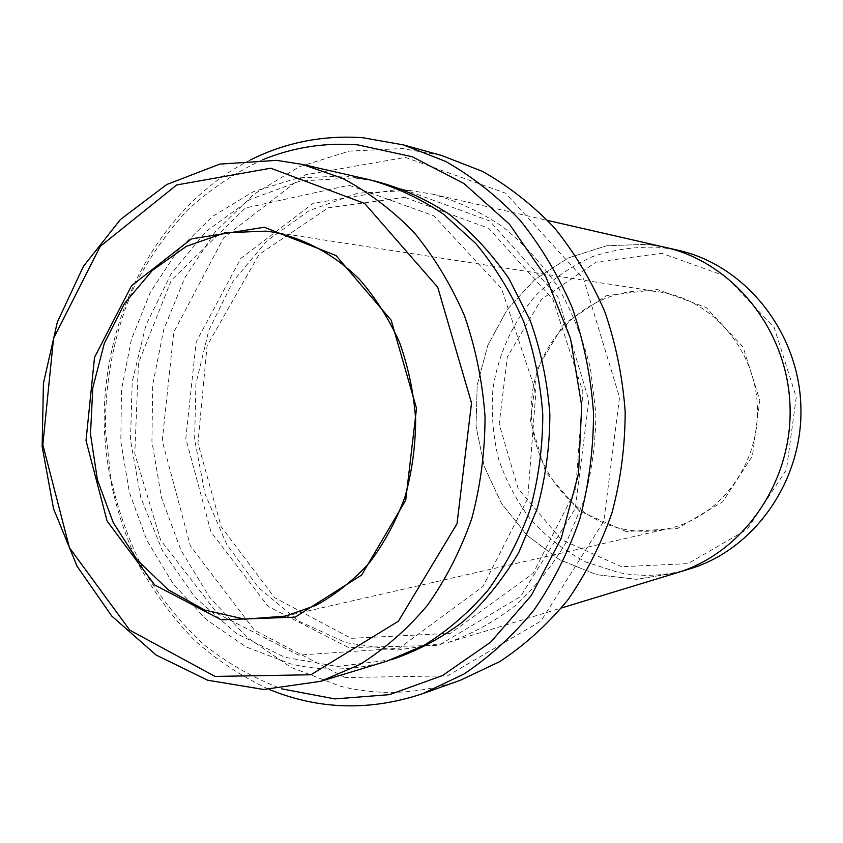 <?xml version="1.0" encoding="UTF-8"?>
<svg xmlns="http://www.w3.org/2000/svg" width="843" height="843" viewBox="0 0 843 843"><rect width="100%" height="100%" fill="white"/><g stroke="black" fill="none" stroke-linecap="round" stroke-linejoin="round"><path stroke-width="0.63" stroke-dasharray="4.21 3.16" d="M345.198 677.54L254.438 630.216L190.392 545.969L162.246 440.805L173.763 332.184L223.616 237.863L305.103 174.87L405.399 157.409L505.652 193.205L583.577 278.864L619.531 397.369L603.809 521.195L540.953 621.08L447.475 675.865L345.198 677.54M386.969 661.123C354.534 670.701 322.321 671.597 290.34 663.81L246.082 646.939L206.419 619.668L172.973 583.598L146.998 540.553L129.411 492.512L120.812 441.532L121.497 389.751L131.466 339.265L150.391 292.215L177.673 250.666L212.331 216.598L253.048 191.825L298.127 177.894L345.525 175.966L369.877 179.833M262.858 159.654C235.271 172.467 210.065 189.369 187.251 210.392C166.103 233.385 148.252 259.17 133.7 287.758C114.395 332.068 104.838 380.773 105.512 430.172L111.002 479.014C118.241 511.027 129.148 541.427 143.732 570.226C160.275 597.698 179.907 622.155 202.636 643.599C226.883 662.946 253.216 678.025 281.646 688.836M626.064 531.511L579.257 510.932L545.474 471.595L530.542 421.173L536.97 368.897L563.725 324.249L606.307 295.724L657.055 289.402L706.097 307.484L743.115 347.126L759.838 400.425L752.43 455.989L722.641 501.859L677.266 528.614L626.064 531.511M621.554 566.728L561.364 539.636L518.192 488.771L499.182 424.008L507.338 356.916L541.448 299.339L596.064 262.099L661.681 253.279L725.602 276.188L774.201 327.548L796.245 397.137L786.435 469.741L747.235 529.351L687.93 563.63L621.554 566.728M460.299 680.301C420.141 694.074 380.161 696.055 340.382 686.255L290.972 667.361L246.82 637.15L209.675 597.381L180.887 550.079L161.424 497.402L151.93 441.563L152.709 384.84L163.763 329.508L184.754 277.853L215.039 232.099L253.595 194.438L298.991 166.861L349.392 151.108L402.522 148.547L441.669 155.502M250.466 159.907C157.304 206.999 100.465 318.211 104.374 430.204C107.061 478.107 119.126 524.746 139.927 566.949C155.312 594.146 173.616 618.688 194.838 640.585C217.547 660.649 242.352 676.94 269.275 689.469M689.5 568.972C666.012 575.959 642.482 577.17 618.899 572.597L586.127 562.102C565.569 551.47 547.339 537.602 531.448 520.521C517.212 501.954 506.274 481.501 498.624 459.161C493.029 436.2 491.111 412.912 492.892 389.308C498.16 354.26 512.987 321.668 535.916 295.324C552.544 279.054 571.396 266.156 592.481 256.63C614.452 249.349 637.129 246.261 660.501 247.368L678.183 250.287M666.307 247.579L647.034 244.312L606.633 245.756L568.382 257.916L534.61 279.707L507.254 309.507L487.781 345.345L477.201 385.03L476.032 426.221L484.303 466.548L501.617 503.661L527.065 535.347L559.288 559.573L596.486 574.652L636.444 579.31L676.592 572.903C742.873 553.24 792.915 482.112 790.017 405.862C787.499 329.602 732.535 262.205 665.032 247.284L647.034 244.322L606.633 245.745L568.382 257.916L534.61 279.697L507.244 309.497L487.781 345.345L477.201 385.03L476.021 426.221L484.303 466.548L501.617 503.671L527.065 535.347L559.288 559.583L596.486 574.652L636.444 579.32L677.846 572.523M409.266 190.402L357.695 193.205L309.297 210.581L266.936 240.803L232.889 281.583L208.843 330.235L195.903 383.85L194.617 439.424L205.018 493.903L226.641 544.262L258.464 587.613L298.949 621.217L345.957 642.693L396.811 650.143L448.318 642.44C472.28 633.925 494.788 621.502 515.842 605.158C535.684 586.739 552.787 565.221 567.149 540.595L583.893 500.616C591.775 472.122 595.748 442.828 595.832 412.754L590.448 368.338C583.219 339.402 572.45 312.374 558.161 287.284C542.081 263.733 523.492 243.479 502.396 226.514C480.236 211.709 456.906 200.908 432.396 194.111L409.266 190.402M625.548 529.541C566.243 518.793 524.198 456.358 532.112 394.956C539.183 333.449 595.453 284.386 656.023 291.478L660.153 292.036C712.05 299.655 755.56 349.708 757.393 407.021C759.627 464.324 719.785 517.328 668.552 528.614C654.2 531.838 639.869 532.144 625.548 529.541M401.774 188.706L313.185 203.3L240.719 258.516L196.156 342.026L185.818 438.56L210.982 531.975L268.127 606.412L348.654 647.624L438.803 645.327L520.584 596.486L575.263 508.645L588.867 400.288L557.634 296.494L489.699 220.961L401.774 188.706M374.029 180.834L353.997 177.884L300.424 181.003L250.213 199.412L206.282 231.267L170.95 274.165L145.881 325.303L132.214 381.668L130.496 440.162L140.781 497.644L162.615 551.027L194.996 597.265L236.43 633.536L284.797 657.287L337.411 666.497L391.036 659.827M349.034 185.239L433.86 215.85L501.511 288.548L535.885 391.921L527.697 498.708L482.965 586.507L399.118 648.267L298.633 655.095L217.599 613.746L160.644 540.121L134.785 453.776L138.452 362.975L171.319 280.329L245.397 207.989L349.034 185.239M448.318 642.44L561.47 607.982M432.396 194.111L547.708 220.466M404.798 197.367L488.75 228.369L552.945 299.37L582.903 391.647L575.674 489.657L533.092 573.472L450.52 633.293L351.268 638.33L274.607 597.655L221.224 526.812L197.936 443.218L207.083 345.767L259.012 254.491L328.37 207.757L404.798 197.367M285.503 616.117L668.552 528.614M271.868 231.92L660.153 292.036"/><path stroke-width="1.26" d="M264.281 227.252L191.477 238.875L131.55 285.682L94.542 357.327L86.018 440.562L107.103 521.09L154.669 584.937L221.235 619.795L295.145 617.16L361.626 575.042L405.715 500.226L416.516 408.339L391.173 320.214L336.03 255.555L264.281 227.252M270.751 168.21L176.703 184.954L100.254 246.325L53.52 338.496L42.835 444.777L69.442 547.718L129.759 630.164L215.028 676.423L310.919 674.758L398.36 621.238L457.011 523.777L471.522 402.986L437.738 287.284L364.713 203.479L270.751 168.21M302.3 164.396L369.877 179.833C395.704 187.02 420.33 198.526 443.745 214.354L475.8 243.532C494.957 266.504 510.858 292.384 523.503 321.172C533.998 351.173 540.416 382.332 542.787 414.64C542.723 447.043 538.519 478.571 530.184 509.246C519.604 538.856 505.579 565.801 488.108 590.079C468.971 612.387 447.612 630.817 424.029 645.348L386.969 661.123L320.656 681.313L359.676 664.611C384.534 649.131 407.064 629.436 427.275 605.516C445.747 579.468 460.573 550.511 471.753 518.635C480.563 485.6 484.988 451.616 485.041 416.695C482.512 381.858 475.684 348.275 464.556 315.946C451.142 284.945 434.293 257.115 414.029 232.436C392.174 210.012 368.307 191.962 342.416 178.284L302.3 164.396L276.694 160.36L219.812 164.111L166.693 184.533L120.423 219.517L83.404 266.377L57.366 322.037L43.436 383.217L42.15 446.579L53.541 508.729L77.113 566.338L111.834 616.138L156.103 655.022L207.673 680.227L263.68 689.479L320.656 681.313M281.646 688.836L334.861 698.9L389.413 694.653L442.406 675.601L490.721 642.124L531.269 595.558L561.259 538.298L578.509 473.661L581.691 405.673L570.542 338.686L545.885 276.957L509.509 224.259L463.987 183.553L412.332 156.787L357.738 144.859C324.713 142.414 293.09 147.346 262.858 159.654M403.281 144.87L441.669 155.502L482.417 171.361C508.582 186.103 532.597 204.944 554.473 227.884C574.726 252.921 591.512 280.898 604.842 311.805C615.885 343.944 622.661 377.253 625.169 411.721C625.116 446.274 620.722 479.973 611.976 512.818C600.88 544.589 586.117 573.683 567.697 600.1C547.497 624.537 524.873 645.032 499.825 661.586L460.299 680.301L422.775 693.631L463.65 674.221C489.583 656.992 513.008 635.611 533.946 610.09C553.04 582.492 568.351 552.049 579.868 518.772C588.93 484.377 593.483 449.066 593.525 412.838C590.911 376.716 583.872 341.815 572.386 308.138C558.54 275.766 541.111 246.493 520.099 220.308C497.412 196.335 472.523 176.682 445.441 161.329L403.281 144.87L362.848 137.725C323.132 134.985 285.672 142.383 250.466 159.907M269.275 689.469C319.002 709.838 370.172 711.218 422.775 693.631M666.307 247.579L678.183 250.287C744.495 264.955 798.384 330.909 800.85 405.483C803.685 480.036 754.601 549.647 689.5 568.972L677.846 572.523M561.47 607.982L676.592 572.913C742.873 553.24 792.915 482.112 790.017 405.862C787.499 329.602 732.546 262.205 665.032 247.284L547.708 220.466M265.882 231.13L225.018 232.784L186.387 246.335L152.246 270.519L124.416 303.606L104.29 343.47L92.804 387.78L90.486 434.082L97.419 479.888L113.278 522.681L137.304 560.089L168.347 589.879L204.786 610.079L244.628 619.162L285.503 616.117L316.146 605.274C335.746 594.484 353.554 580.237 369.592 562.523C384.25 543.071 396.052 521.227 404.967 497.012C412.006 471.838 415.557 445.884 415.641 419.161C413.66 392.501 408.275 366.874 399.477 342.258C388.855 318.728 375.546 297.779 359.539 279.412C334.007 254.133 303.691 237.905 271.868 231.92L265.882 231.13M391.036 659.827C416.632 651.344 440.752 638.53 463.397 621.386C484.767 601.902 503.229 578.962 518.772 552.534L536.907 509.467C545.453 478.666 549.773 446.98 549.857 414.387C547.455 381.89 540.9 350.583 530.194 320.466L509.046 278.801C491.669 253.543 471.637 231.962 448.929 214.048C425.135 198.548 400.162 187.483 374.029 180.834"/></g></svg>
